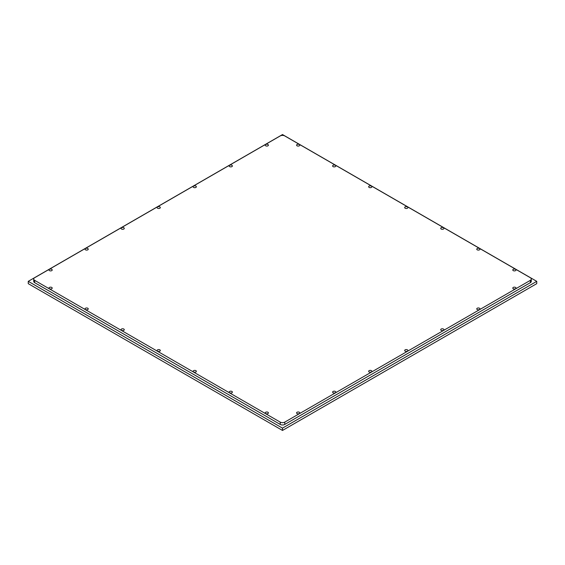 <?xml version="1.0" encoding="UTF-8"?>
<svg xmlns="http://www.w3.org/2000/svg" width="565" height="565" viewBox="0 0 565 565"><rect width="100%" height="100%" fill="white"/><g stroke="black" fill="none" stroke-linecap="round" stroke-linejoin="round"><path stroke-width="0.85" d="M265.684 145.805A1.603 0.925 180 0 1 265.211 145.149A1.603 0.925 180 0 1 266.207 144.294A1.603 0.925 180 0 1 267.951 144.492A1.603 0.925 180 0 1 268.424 145.149A1.603 0.925 180 0 1 267.429 146.003A1.603 0.925 180 0 1 265.684 145.805M229.651 166.611A1.603 0.925 180 0 1 229.178 165.955A1.603 0.925 180 0 1 230.167 165.1A1.603 0.925 180 0 1 231.918 165.298A1.603 0.925 180 0 1 232.385 165.955A1.603 0.925 180 0 1 231.396 166.809A1.603 0.925 180 0 1 229.651 166.611M193.611 187.411A1.603 0.925 180 0 1 193.145 186.761A1.603 0.925 180 0 1 194.134 185.906A1.603 0.925 180 0 1 195.878 186.104A1.603 0.925 180 0 1 196.352 186.761A1.603 0.925 180 0 1 195.363 187.615A1.603 0.925 180 0 1 193.611 187.411M157.579 208.217A1.603 0.925 180 0 1 157.105 207.567A1.603 0.925 180 0 1 158.101 206.705A1.603 0.925 180 0 1 159.846 206.91A1.603 0.925 180 0 1 160.319 207.567A1.603 0.925 180 0 1 159.323 208.421A1.603 0.925 180 0 1 157.579 208.217M121.539 229.023A1.603 0.925 180 0 1 121.072 228.366A1.603 0.925 180 0 1 122.061 227.511A1.603 0.925 180 0 1 123.813 227.716A1.603 0.925 180 0 1 124.279 228.366A1.603 0.925 180 0 1 123.29 229.228A1.603 0.925 180 0 1 121.539 229.023M85.506 249.829A1.603 0.925 180 0 1 85.04 249.172A1.603 0.925 180 0 1 86.028 248.318A1.603 0.925 180 0 1 87.773 248.515A1.603 0.925 180 0 1 88.246 249.172A1.603 0.925 180 0 1 87.257 250.027A1.603 0.925 180 0 1 85.506 249.829M49.473 270.635A1.603 0.925 180 0 1 49 269.978A1.603 0.925 180 0 1 49.988 269.124A1.603 0.925 180 0 1 51.74 269.321A1.603 0.925 180 0 1 52.213 269.978A1.603 0.925 180 0 1 51.217 270.833A1.603 0.925 180 0 1 49.473 270.635M49.473 288.743A1.603 0.925 180 0 1 49 288.086A1.603 0.925 180 0 1 49.988 287.232A1.603 0.925 180 0 1 51.74 287.43A1.603 0.925 180 0 1 52.213 288.086A1.603 0.925 180 0 1 51.217 288.941A1.603 0.925 180 0 1 49.473 288.743M85.506 309.549A1.603 0.925 180 0 1 85.04 308.893A1.603 0.925 180 0 1 86.028 308.038A1.603 0.925 180 0 1 87.773 308.236A1.603 0.925 180 0 1 88.246 308.893A1.603 0.925 180 0 1 87.257 309.747A1.603 0.925 180 0 1 85.506 309.549M121.539 330.348A1.603 0.925 180 0 1 121.072 329.699A1.603 0.925 180 0 1 122.061 328.837A1.603 0.925 180 0 1 123.813 329.042A1.603 0.925 180 0 1 124.279 329.699A1.603 0.925 180 0 1 123.29 330.553A1.603 0.925 180 0 1 121.539 330.348M157.579 351.155A1.603 0.925 180 0 1 157.105 350.498A1.603 0.925 180 0 1 158.101 349.643A1.603 0.925 180 0 1 159.846 349.848A1.603 0.925 180 0 1 160.319 350.498A1.603 0.925 180 0 1 159.323 351.359A1.603 0.925 180 0 1 157.579 351.155M193.611 371.961A1.603 0.925 180 0 1 193.145 371.304A1.603 0.925 180 0 1 194.134 370.449A1.603 0.925 180 0 1 195.878 370.654A1.603 0.925 180 0 1 196.352 371.304A1.603 0.925 180 0 1 195.363 372.158A1.603 0.925 180 0 1 193.611 371.961M229.651 392.767A1.603 0.925 180 0 1 229.178 392.11A1.603 0.925 180 0 1 230.167 391.255A1.603 0.925 180 0 1 231.918 391.453A1.603 0.925 180 0 1 232.385 392.11A1.603 0.925 180 0 1 231.396 392.965A1.603 0.925 180 0 1 229.651 392.767M265.684 413.573A1.603 0.925 180 0 1 265.211 412.916A1.603 0.925 180 0 1 266.207 412.062A1.603 0.925 180 0 1 267.951 412.259A1.603 0.925 180 0 1 268.424 412.916A1.603 0.925 180 0 1 267.429 413.771A1.603 0.925 180 0 1 265.684 413.573M297.049 413.573A1.603 0.925 180 0 1 296.576 412.916A1.603 0.925 180 0 1 297.571 412.062A1.603 0.925 180 0 1 299.316 412.259A1.603 0.925 180 0 1 299.789 412.916A1.603 0.925 180 0 1 298.793 413.771A1.603 0.925 180 0 1 297.049 413.573M333.082 392.767A1.603 0.925 180 0 1 332.615 392.11A1.603 0.925 180 0 1 333.604 391.255A1.603 0.925 180 0 1 335.349 391.453A1.603 0.925 180 0 1 335.822 392.11A1.603 0.925 180 0 1 334.833 392.965A1.603 0.925 180 0 1 333.082 392.767M369.122 371.961A1.603 0.925 180 0 1 368.648 371.304A1.603 0.925 180 0 1 369.637 370.449A1.603 0.925 180 0 1 371.389 370.654A1.603 0.925 180 0 1 371.855 371.304A1.603 0.925 180 0 1 370.866 372.158A1.603 0.925 180 0 1 369.122 371.961M405.154 351.155A1.603 0.925 180 0 1 404.681 350.498A1.603 0.925 180 0 1 405.677 349.643A1.603 0.925 180 0 1 407.422 349.848A1.603 0.925 180 0 1 407.895 350.498A1.603 0.925 180 0 1 406.899 351.359A1.603 0.925 180 0 1 405.154 351.155M441.187 330.348A1.603 0.925 180 0 1 440.721 329.699A1.603 0.925 180 0 1 441.71 328.837A1.603 0.925 180 0 1 443.461 329.042A1.603 0.925 180 0 1 443.928 329.699A1.603 0.925 180 0 1 442.939 330.553A1.603 0.925 180 0 1 441.187 330.348M477.227 309.549A1.603 0.925 180 0 1 476.754 308.893A1.603 0.925 180 0 1 477.743 308.038A1.603 0.925 180 0 1 479.494 308.236A1.603 0.925 180 0 1 479.96 308.893A1.603 0.925 180 0 1 478.972 309.747A1.603 0.925 180 0 1 477.227 309.549M513.26 288.743A1.603 0.925 180 0 1 512.787 288.086A1.603 0.925 180 0 1 513.783 287.232A1.603 0.925 180 0 1 515.527 287.43A1.603 0.925 180 0 1 516 288.086A1.603 0.925 180 0 1 515.012 288.941A1.603 0.925 180 0 1 513.26 288.743M513.26 270.635A1.603 0.925 180 0 1 512.787 269.978A1.603 0.925 180 0 1 513.783 269.124A1.603 0.925 180 0 1 515.527 269.321A1.603 0.925 180 0 1 516 269.978A1.603 0.925 180 0 1 515.012 270.833A1.603 0.925 180 0 1 513.26 270.635M477.227 249.829A1.603 0.925 180 0 1 476.754 249.172A1.603 0.925 180 0 1 477.743 248.318A1.603 0.925 180 0 1 479.494 248.515A1.603 0.925 180 0 1 479.96 249.172A1.603 0.925 180 0 1 478.972 250.027A1.603 0.925 180 0 1 477.227 249.829M441.187 229.023A1.603 0.925 180 0 1 440.721 228.366A1.603 0.925 180 0 1 441.71 227.511A1.603 0.925 180 0 1 443.461 227.716A1.603 0.925 180 0 1 443.928 228.366A1.603 0.925 180 0 1 442.939 229.228A1.603 0.925 180 0 1 441.187 229.023M405.154 208.217A1.603 0.925 180 0 1 404.681 207.567A1.603 0.925 180 0 1 405.677 206.705A1.603 0.925 180 0 1 407.422 206.91A1.603 0.925 180 0 1 407.895 207.567A1.603 0.925 180 0 1 406.899 208.421A1.603 0.925 180 0 1 405.154 208.217M369.122 187.411A1.603 0.925 180 0 1 368.648 186.761A1.603 0.925 180 0 1 369.637 185.906A1.603 0.925 180 0 1 371.389 186.104A1.603 0.925 180 0 1 371.855 186.761A1.603 0.925 180 0 1 370.866 187.615A1.603 0.925 180 0 1 369.122 187.411M333.082 166.611A1.603 0.925 180 0 1 332.615 165.955A1.603 0.925 180 0 1 333.604 165.1A1.603 0.925 180 0 1 335.349 165.298A1.603 0.925 180 0 1 335.822 165.955A1.603 0.925 180 0 1 334.833 166.809A1.603 0.925 180 0 1 333.082 166.611M297.049 145.805A1.603 0.925 180 0 1 296.576 145.149A1.603 0.925 180 0 1 297.571 144.294A1.603 0.925 180 0 1 299.316 144.492A1.603 0.925 180 0 1 299.789 145.149A1.603 0.925 180 0 1 298.793 146.003A1.603 0.925 180 0 1 297.049 145.805M282.5 430.445L536.75 283.658L536.75 281.342L282.5 134.555L28.25 281.342L28.25 283.658L282.5 430.445L282.5 428.136L536.75 281.342M34.656 277.726A3.206 1.85 0 0 0 33.716 279.032A3.206 1.85 0 0 0 34.656 280.346L280.233 422.126A3.206 1.85 0 0 0 284.767 422.126L530.344 280.346A3.206 1.85 0 0 0 531.284 279.032A3.206 1.85 0 0 0 530.344 277.726L284.767 135.939A3.206 1.85 0 0 0 280.233 135.939L34.656 277.726M28.25 281.342L282.5 428.136M33.716 279.032L33.716 281.342A3.206 1.85 0 0 0 34.656 282.655L280.233 424.435A3.206 1.85 0 0 0 284.767 424.435L530.344 282.655A3.206 1.85 0 0 0 531.284 281.342L531.284 279.032M34.656 280.346L34.656 282.655M280.233 422.126L280.233 424.435M284.767 422.126L284.767 424.435M530.344 280.346L530.344 282.655"/></g></svg>
